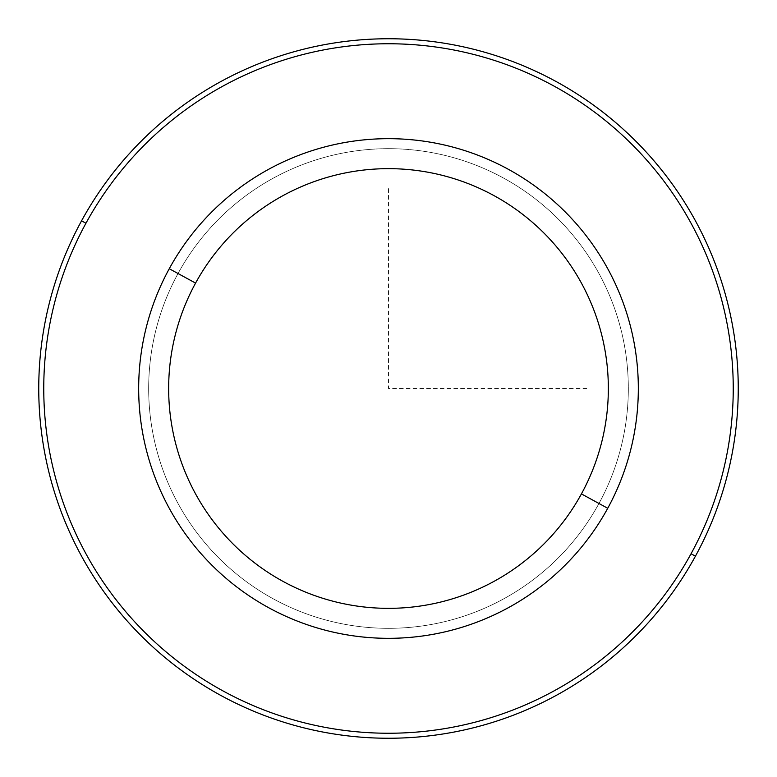 <?xml version="1.0" encoding="UTF-8"?>
<svg xmlns="http://www.w3.org/2000/svg" width="777" height="777" viewBox="0 0 777 777"><rect width="100%" height="100%" fill="white"/><g stroke="black" fill="none" stroke-linecap="round" stroke-linejoin="round"><path stroke-width="0.58" stroke-dasharray="3.88 2.91" d="M598.97 503.477A239.831 239.831 0 0 0 503.477 178.03A239.831 239.831 0 0 0 178.03 273.523A239.831 239.831 0 0 1 503.477 178.03A239.831 239.831 0 0 1 598.97 503.477A239.831 239.831 0 0 1 273.523 598.97A239.831 239.831 0 0 1 178.03 273.523A239.831 239.831 0 0 0 273.523 598.97A239.831 239.831 0 0 0 598.97 503.477A239.831 239.831 0 0 1 273.523 598.97A239.831 239.831 0 0 1 178.03 273.523A239.831 239.831 0 0 1 503.477 178.03A239.831 239.831 0 0 1 598.97 503.477A239.831 239.831 0 0 0 503.477 178.03A239.831 239.831 0 0 0 178.03 273.523A239.831 239.831 0 0 0 273.523 598.97A239.831 239.831 0 0 0 598.97 503.477M169.26 268.725A249.815 249.815 0 0 1 508.275 169.26A249.815 249.815 0 0 1 607.74 508.275A249.815 249.815 0 0 1 268.725 607.74A249.815 249.815 0 0 1 169.26 268.725A249.815 249.815 0 0 0 268.725 607.74A249.815 249.815 0 0 0 607.74 508.275A249.815 249.815 0 0 0 508.275 169.26A249.815 249.815 0 0 0 169.26 268.725M691.044 553.778A344.755 344.755 0 0 0 553.778 85.956A344.755 344.755 0 0 0 85.956 223.222A344.755 344.755 0 0 0 223.222 691.044A344.755 344.755 0 0 0 691.044 553.778L695.434 556.177A349.747 349.747 0 0 1 220.823 695.434A349.747 349.747 0 0 1 81.566 220.823A349.747 349.747 0 0 1 556.177 81.566A349.747 349.747 0 0 1 695.434 556.177A349.747 349.747 0 0 0 556.177 81.566A349.747 349.747 0 0 0 81.566 220.823L85.956 223.222A344.755 344.755 0 0 1 553.778 85.956A344.755 344.755 0 0 1 691.044 553.778L695.434 556.177A349.747 349.747 0 0 1 220.823 695.434A349.747 349.747 0 0 1 81.566 220.823L85.956 223.222M388.5 188.646L388.5 388.5L588.354 388.5"/><path stroke-width="1.17" d="M607.74 508.275A249.815 249.815 0 0 0 508.275 169.26A249.815 249.815 0 0 0 169.26 268.725A249.815 249.815 0 0 0 268.725 607.74A249.815 249.815 0 0 0 607.74 508.275L581.429 493.9A219.842 219.842 0 0 0 493.9 195.571A219.842 219.842 0 0 0 195.571 283.1L169.26 268.725A249.815 249.815 0 0 1 508.275 169.26A249.815 249.815 0 0 1 607.74 508.275A249.815 249.815 0 0 1 268.725 607.74A249.815 249.815 0 0 1 169.26 268.725L195.571 283.1A219.842 219.842 0 0 0 283.1 581.429A219.842 219.842 0 0 0 581.429 493.9L607.74 508.275M581.429 493.9A219.842 219.842 0 0 1 283.1 581.429A219.842 219.842 0 0 1 195.571 283.1A219.842 219.842 0 0 1 493.9 195.571A219.842 219.842 0 0 1 581.429 493.9M85.956 223.222A344.755 344.755 0 0 1 553.778 85.956A344.755 344.755 0 0 1 691.044 553.778A344.755 344.755 0 0 1 223.222 691.044A344.755 344.755 0 0 1 85.956 223.222L81.566 220.823A349.747 349.747 0 0 1 556.177 81.566A349.747 349.747 0 0 1 695.434 556.177L691.044 553.778A344.755 344.755 0 0 0 553.778 85.956A344.755 344.755 0 0 0 85.956 223.222A344.755 344.755 0 0 0 223.222 691.044A344.755 344.755 0 0 0 691.044 553.778L695.434 556.177A349.747 349.747 0 0 1 220.823 695.434A349.747 349.747 0 0 1 81.566 220.823L85.956 223.222A344.755 344.755 0 0 0 223.222 691.044A344.755 344.755 0 0 0 691.044 553.778M695.434 556.177A349.747 349.747 0 0 0 556.177 81.566A349.747 349.747 0 0 0 81.566 220.823A349.747 349.747 0 0 0 220.823 695.434A349.747 349.747 0 0 0 695.434 556.177"/></g></svg>
